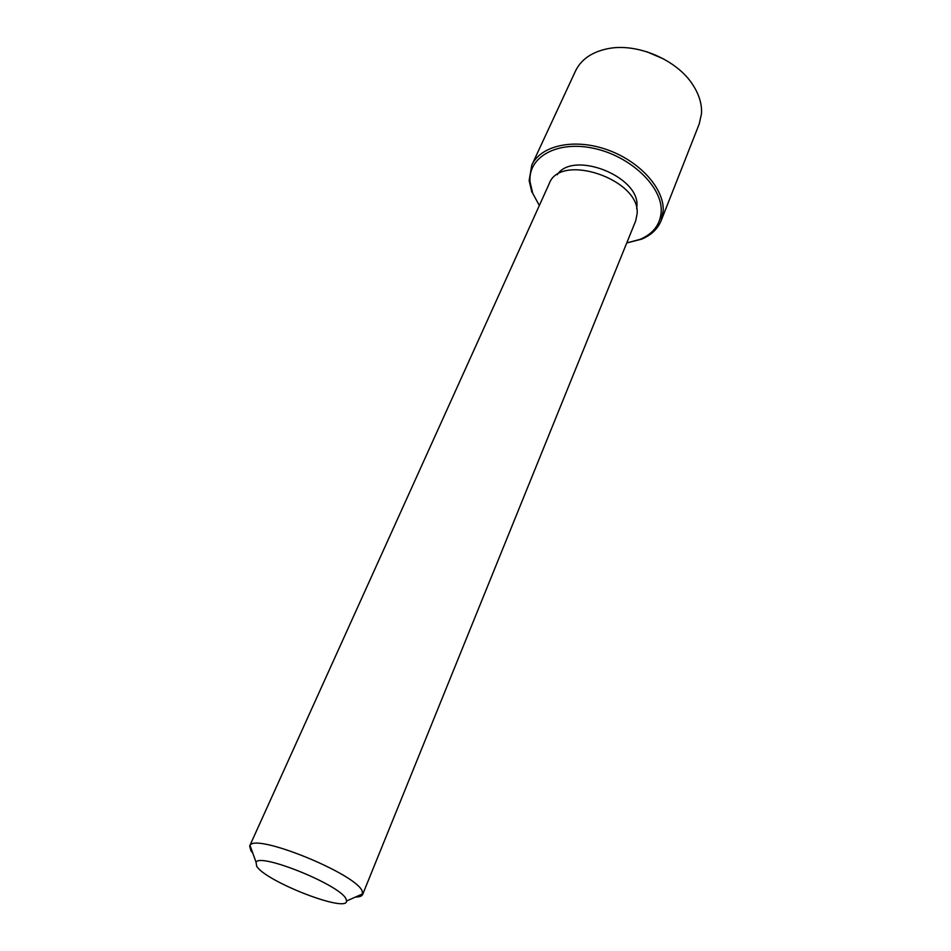 <?xml version="1.0" encoding="UTF-8"?>
<svg xmlns="http://www.w3.org/2000/svg" width="951" height="951" viewBox="0 0 951 951"><rect width="100%" height="100%" fill="white"/><g stroke="black" fill="none" stroke-linecap="round" stroke-linejoin="round"><path stroke-width="1.43" d="M557.215 174.746C572.882 150.163 639.702 176.304 636.92 206.022L636.683 208.804M252.752 853.023L250.957 850.848L249.661 846.021L549.179 183.745C560.056 152.255 640.261 179.192 637.134 213.618L635.708 220.846L362.664 894.451C361.939 896.139 359.537 897.007 355.472 897.043M249.661 846.021L250.03 845.427C255.225 832.945 355.531 873.565 362.117 890.956L362.664 894.451M345.914 898.754L346.58 900.977C347.412 913.245 266.375 881.85 256.711 866.337L256.033 862.165C260.503 852.774 340.089 885.096 345.914 898.754M532.726 193.326L539.336 205.499L532.726 193.326L530.076 182.033C527.639 157.177 556.977 140.273 593.757 148.344C630.537 156.059 662.574 186.8 661.207 211.479C660.351 224.4 653.325 233.696 640.118 239.355L626.768 242.909M531.847 192.15L529.136 180.583L531.764 165.201C540.441 145.729 573.358 138.026 606.239 149.402C639.167 160.576 664.285 188.334 663.192 210.67L661.147 220.656C657.723 228.977 651.197 235.147 641.58 239.176L626.745 242.969M646.609 51.687L664.155 59.212M531.764 165.201L575.51 70.992C581.085 59.473 591.76 52.055 607.546 48.739C636.92 42.486 677.492 59.877 693.231 85.459C699.27 94.993 702.028 104.372 701.505 113.609L699.211 124.01L661.147 220.656M346.58 900.977L362.842 893.785M256.033 862.165L250.03 845.427M640.118 239.355L641.58 239.176"/></g></svg>
